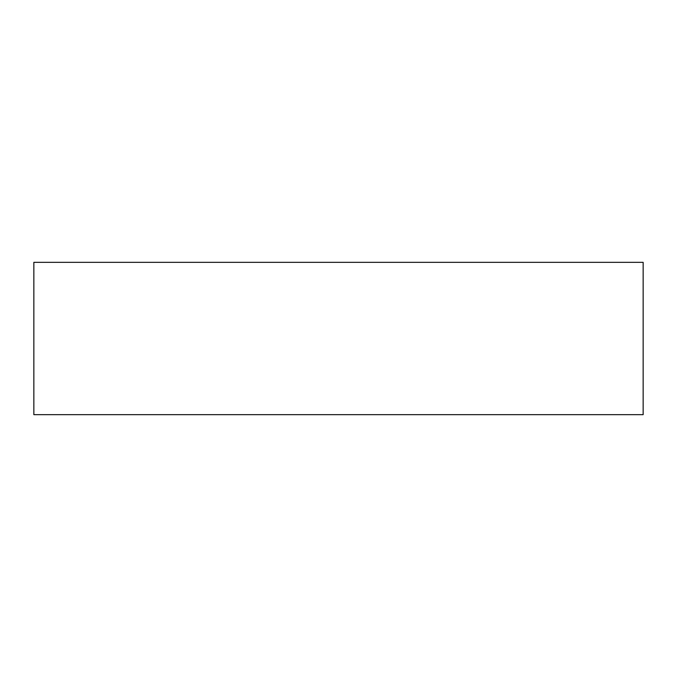 <?xml version="1.0" encoding="UTF-8"?>
<svg xmlns="http://www.w3.org/2000/svg" width="677" height="677" viewBox="0 0 677 677"><rect width="100%" height="100%" fill="white"/><g stroke="black" fill="none" stroke-linecap="round" stroke-linejoin="round"><path stroke-width="1.02" d="M643.15 414.662L643.15 262.337L33.85 262.337L33.85 414.662L643.15 414.662"/></g></svg>

